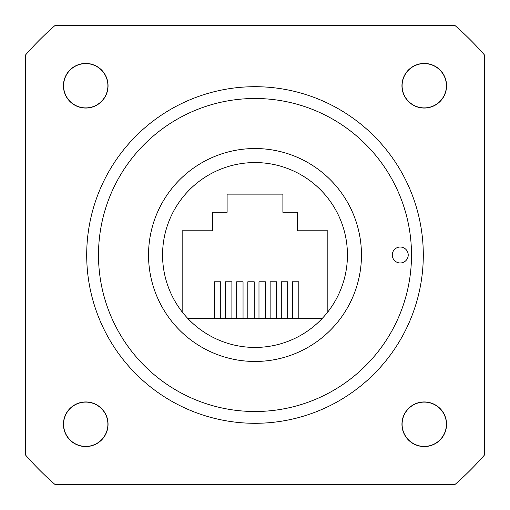 <?xml version="1.0" encoding="UTF-8"?>
<svg xmlns="http://www.w3.org/2000/svg" width="510" height="510" viewBox="0 0 510 510"><rect width="100%" height="100%" fill="white"/><g stroke="black" fill="none" stroke-linecap="round" stroke-linejoin="round"><path stroke-width="0.76" d="M187.763 318.431L322.237 318.431M231.891 318.431L231.891 281.775L225.516 281.775L225.516 318.431M254.203 318.431L254.203 281.775L247.828 281.775L247.828 318.431M287.672 318.431L287.672 281.775L281.297 281.775L281.297 318.431M265.359 318.431L265.359 281.775L258.984 281.775L258.984 318.431M276.516 318.431L276.516 281.775L270.141 281.775L270.141 318.431M298.828 318.431L298.828 281.775L292.453 281.775L292.453 318.431M243.047 318.431L243.047 281.775L236.672 281.775L236.672 318.431M220.734 318.431L220.734 281.775L214.359 281.775L214.359 318.431M408.217 255A7.969 7.969 0 0 0 396.264 248.096A7.969 7.969 0 0 0 396.264 261.904A7.969 7.969 0 0 0 408.217 255M361.462 255A106.462 106.462 0 0 1 201.769 347.202A106.462 106.462 0 0 1 201.769 162.798A106.462 106.462 0 0 1 361.462 255M411.506 255A156.506 156.506 0 0 0 176.747 119.461A156.506 156.506 0 0 0 176.747 390.539A156.506 156.506 0 0 0 411.506 255M423.3 255A168.3 168.3 0 0 0 170.85 109.248A168.3 168.3 0 0 0 170.85 400.752A168.3 168.3 0 0 0 423.3 255M484.5 55.016A304.406 304.406 0 0 0 454.984 25.5L55.016 25.5A304.406 304.406 0 0 0 25.5 55.016L25.5 454.984A304.406 304.406 0 0 0 55.016 484.5L454.984 484.5A304.406 304.406 0 0 0 484.5 454.984L484.5 55.016M108.056 424.256A22.312 22.312 0 0 0 85.744 401.944A22.312 22.312 0 0 0 63.431 424.256A22.312 22.312 0 0 0 85.744 446.569A22.312 22.312 0 0 0 108.056 424.256M446.569 424.256A22.312 22.312 0 0 0 424.256 401.944A22.312 22.312 0 0 0 401.944 424.256A22.312 22.312 0 0 0 424.256 446.569A22.312 22.312 0 0 0 446.569 424.256M446.569 85.744A22.312 22.312 0 0 0 424.256 63.431A22.312 22.312 0 0 0 401.944 85.744A22.312 22.312 0 0 0 424.256 108.056A22.312 22.312 0 0 0 446.569 85.744M108.056 85.744A22.312 22.312 0 0 0 85.744 63.431A22.312 22.312 0 0 0 63.431 85.744A22.312 22.312 0 0 0 85.744 108.056A22.312 22.312 0 0 0 108.056 85.744M347.438 255A92.438 92.438 0 0 0 208.781 174.949A92.438 92.438 0 0 0 208.781 335.051A92.438 92.438 0 0 0 347.438 255M327.834 311.922L327.834 230.775L297.394 230.775L297.394 212.287L282.891 212.287L282.891 194.119L227.109 194.119L227.109 212.287L212.606 212.287L212.606 230.775L182.166 230.775L182.166 311.922M63.591 424.256A22.153 22.153 0 0 0 96.823 443.439A22.153 22.153 0 0 0 96.823 405.074A22.153 22.153 0 0 0 63.591 424.256M446.409 85.744A22.153 22.153 0 0 0 413.176 66.561A22.153 22.153 0 0 0 413.176 104.926A22.153 22.153 0 0 0 446.409 85.744M107.897 85.744A22.153 22.153 0 0 0 74.67 66.561A22.153 22.153 0 0 0 74.67 104.926A22.153 22.153 0 0 0 107.897 85.744M402.103 424.256A22.153 22.153 0 0 0 435.336 443.439A22.153 22.153 0 0 0 435.336 405.074A22.153 22.153 0 0 0 402.103 424.256"/></g></svg>
